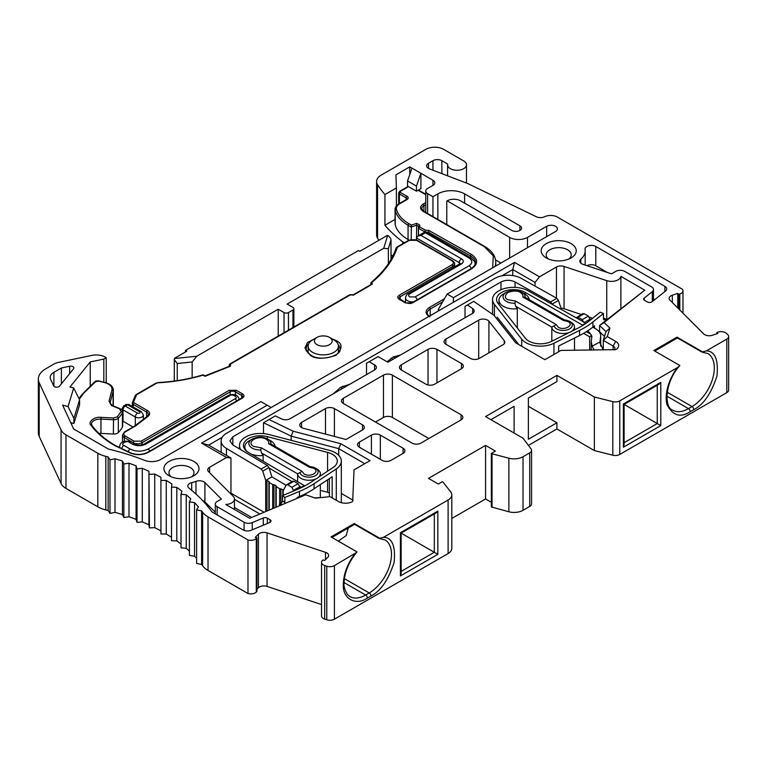 <?xml version="1.0" encoding="UTF-8"?>
<svg xmlns="http://www.w3.org/2000/svg" width="767" height="767" viewBox="0 0 767 767"><rect width="100%" height="100%" fill="white"/><g stroke="black" fill="none" stroke-linecap="round" stroke-linejoin="round"><path stroke-width="1.15" d="M266.983 511.023L266.983 480.612L265.708 480.391L265.708 511.56M587.1 331.056L589.363 332.303L591.903 336.253L591.223 341.564L592.172 346.205L599.967 341.938L599.967 343.261M273.972 508.099L273.972 484.754L272.688 484.571L272.688 508.636M280.952 503.363L280.952 488.905L279.667 488.713L279.667 503.948M592.776 327.193L595.556 328.727C599.238 330.932 600.935 333.568 600.647 336.627L599.967 341.938M113.161 405.542A13.384 7.728 0 0 0 113.315 404.391L113.315 390.077A13.384 7.728 180 0 1 113.161 391.228L113.056 405.925M122.404 427.123A5.398 3.116 0 0 0 122.662 426.164L122.662 411.85A5.398 3.116 180 0 1 122.404 412.809A53.096 30.651 180 0 1 118.319 418.236L118.319 432.55A53.096 30.651 0 0 0 122.404 427.123L122.404 412.809A1.256 0.968 -150.7 0 0 121.205 411.563L119.614 408.859L111.483 405.522L109.019 401.208A1.256 1.007 14.6 0 1 110.256 402.33L110.256 403.509M98.981 433.422A8.696 5.014 180 0 1 100.956 433.403L113.382 434.055A5.12 2.953 0 0 0 118.319 432.55M415.772 239.812L416.452 239.592M408.054 239.525L408.054 225.21A45.627 26.337 180 0 1 395.216 210.561A12.521 7.229 180 0 1 395.072 209.468L395.072 223.772A12.521 7.229 0 0 0 395.216 224.865A45.627 26.337 0 0 0 408.054 239.525L409.06 240.1M261.144 469.03L267.347 465.454L232.737 444.918L229.908 440.881L232.842 436.797L500.976 281.988C505.635 279.782 510.323 279.763 515.041 281.93L550.62 301.901L556.823 298.325L521.157 278.296A18.782 10.843 0 0 0 494.782 278.402L226.639 433.221A18.782 10.843 0 0 0 221.145 440.881A18.782 10.843 0 0 0 226.457 448.446L261.144 469.03L262.726 471.149L265.708 480.391M471.58 268.805A1.256 0.719 -120 0 0 470.957 268.747L411.869 302.85A1.256 0.719 60 0 1 412.502 302.917L471.58 268.805C478.311 263.982 478.263 259.179 471.427 254.404L428.954 230.493L428.37 233.446M470.545 257.798L470.545 255.948L428.37 232.2L424.717 231.874L425.311 230.167L419.75 226.965L418.514 228.288L418.514 235.68M79.269 399.195L82.941 394.305L81.82 395.005L95.568 381.717A1.256 0.882 -134.9 0 0 94.677 381.861C95.501 380.998 96.958 380.681 99.029 380.931L104.753 382.628C110.036 384.2 112.423 386.693 111.924 390.106A1.256 1.007 14.6 0 1 113.161 391.228L110.256 402.33A7.478 4.324 180 0 0 110.18 402.982L112.107 405.455L120.074 408.715A1.256 0.575 111.7 0 0 119.614 408.859M230.138 394.775L230.138 391.841A1.256 0.719 -120 0 0 229.256 390.307L141.176 441.159L134.091 441.159L125.203 436.03C123.295 434.668 123.295 433.307 125.203 431.936L135.213 426.164L148.175 416.251A1.256 0.815 -127.4 0 0 147.417 416.28L148.443 414.659A6.261 3.614 180 0 0 146.612 412.1L133.228 404.372L133.228 406.989M229.256 366.329L229.256 364.756L230.512 364.028L230.512 366.156L205.019 376.319L202.987 375.14C188.826 379.406 173.802 381.956 157.906 382.8L156.746 383.107A1.256 0.719 -120 0 0 156.113 383.049L157.906 382.8M230.512 366.156L229.256 366.799M229.256 364.756L350.164 294.95L353.702 294.95L370.892 285.027M353.184 295.247L353.702 294.95L353.184 295.247M397.757 247.032L409.367 240.32A1.256 0.719 -120 0 0 408.744 240.263L397.133 246.964A1.256 0.719 60 0 1 397.757 247.032L397.239 247.597C393.059 260.138 384.689 271.671 372.148 282.189L370.892 282.985L370.892 284.605L371.17 282.39C383.663 271.949 391.956 260.559 396.05 248.22A1.256 1.007 -161.8 0 0 396.012 248.479M411.189 239.774L411.4 225.095L416.73 223.331L419.683 225.038L418.437 226.37L418.437 235.718M425.752 202.593L423.058 204.147C419.712 206.534 419.712 208.921 423.058 211.299L484.437 246.744L493.296 255.871L492.663 267.798M412.502 302.917L405.417 302.917L399.224 299.341C397.306 297.98 397.306 296.618 399.224 295.247A1.256 0.719 60 0 1 400.106 296.781L400.106 299.849M146.612 416.893L146.612 412.1A1.256 0.719 -60 0 1 147.494 410.566C150.14 412.368 150.37 414.257 148.175 416.251M229.256 390.307L236.341 390.307L242.535 393.883C244.452 395.245 244.452 396.606 242.535 397.977A1.256 0.719 -120 0 0 241.912 397.91L242.746 396.951A3.758 2.167 180 0 0 241.653 395.417L235.45 391.841L235.45 395.082M113.382 434.055L113.497 418.005L117.226 416.865A1.256 0.892 43.8 0 1 118.319 418.236A5.12 2.953 180 0 1 113.382 419.75L100.956 419.089L100.956 433.403M104.753 382.628L98.732 381.122L95.568 381.717M406.203 200.043L406.203 197.876A1.256 0.719 -60 0 1 407.095 196.342C408.581 197.407 408.581 198.461 407.095 199.535A1.256 0.719 -120 0 0 406.462 199.468L398.993 203.782C396.405 205.364 395.091 207.263 395.072 209.468M292.361 481.484L293.943 481.245L298.075 483.699L299.82 486.777L299.82 488.349M267.347 465.454L268.929 467.573L271.911 476.853L286.062 485.262M556.823 298.325L558.443 300.424L561.482 309.532M550.62 301.901L552.393 304.432M576.199 317.806L582.901 313.569M576.353 317.528L577.973 317.26L582.22 319.647L584.013 322.696M333.444 393.711L340.615 387.345L349.925 384.19M387.067 361.765L393.203 356.981L400.374 355.063M416.73 223.331L416.519 237.482M314.547 497.86L320.894 497.591M302.783 495.204L303.559 495.683M283.186 495.329L283.176 490.803L286.168 485.07L287.75 484.821L291.872 487.275L293.617 490.985M286.168 485.07L292.716 481.11M265.718 480.439L271.911 476.853M283.176 490.803L282.908 490.065L283.176 490.803M280.952 488.905L282.994 489.758M276.206 507.16L276.206 486.661L279.667 488.713M276.206 486.661L275.919 485.914L276.206 486.661M273.972 484.754L276.015 485.616M269.227 510.084L269.227 482.52L272.688 484.571M269.227 482.52L268.939 481.772L269.227 482.52M266.983 480.612L269.025 481.475M591.165 350.116L591.223 341.564M600.695 346.109L600.695 335.879L600.647 345.994M582.546 313.952L584.176 313.684L588.414 316.071L590.207 320.194M342.744 386.117L344.795 387.153M340.615 387.345L342.533 388.457M391.074 358.218L392.992 359.33M393.203 356.981L395.245 358.026M594.118 350.078L592.172 346.205M599.928 342.504L603.226 349.992M383.538 537.274L448.11 499.988L448.11 553.553L334.402 619.199L334.402 565.634L356.655 552.393C348.592 562.278 344.402 572.537 344.067 583.16C343.597 586.093 344.728 589.9 347.47 594.569L349.867 596.573A31.533 18.207 -60 0 0 365.629 595.01A2.502 1.448 60 0 1 367.403 598.078L370.969 596.017C380.672 591.136 388.39 579.929 394.133 562.393C395.667 545.922 392.138 537.542 383.538 537.274L379.003 538.424L354.22 524.11L354.22 523.535L380.192 538.52L379.003 538.424M252.132 439.079C261.461 435.272 264.155 437.832 267.75 439.079L267.75 439.079A11.045 6.376 180 0 1 270.962 444.007L268.632 443.719C269.073 441.993 268.258 440.498 266.178 439.232C258.489 434.381 245.287 441.993 253.695 446.442L261.47 447.861L260.665 449.951A11.045 6.376 180 0 1 252.132 448.091A11.045 6.376 180 0 1 252.132 439.079L249.237 440.747A15.139 8.734 180 0 0 244.807 446.931L244.807 449.347M268.632 443.719L309.235 467.161L310.232 466.681A9.137 5.273 180 0 1 315.448 468.177L317.011 469.078A11.352 6.558 180 0 1 320.338 473.709A11.352 6.558 180 0 1 313.329 479.768A11.352 6.558 180 0 1 300.961 478.349A11.352 6.558 180 0 1 297.634 473.853L302.064 471.302L261.47 447.861M299.935 472.625A9.137 5.273 180 0 0 302.524 475.636A9.137 5.273 180 0 0 315.448 475.636A9.137 5.273 180 0 0 315.448 468.177L310.232 466.681M302.064 471.302L304.087 473.987C310.127 477.793 320.481 471.82 313.885 468.33L309.235 467.161M551.809 341.238L551.809 327.116L556.238 324.556L515.635 301.115L514.83 303.205A11.045 6.376 180 0 1 506.297 301.354A11.045 6.376 180 0 1 506.297 292.332L503.401 294.01A15.139 8.734 180 0 0 498.972 300.185L498.972 304.585M556.238 324.556L558.261 327.241C564.291 331.047 574.646 325.074 568.05 321.584L563.4 320.424L564.397 319.935A9.137 5.273 180 0 1 569.613 321.431L571.185 322.332A11.352 6.558 180 0 1 574.502 326.972A11.352 6.558 180 0 1 567.503 333.022A11.352 6.558 180 0 1 555.126 331.603A11.352 6.558 180 0 1 551.809 327.116L515.673 306.254L517.303 308.727A15.139 8.734 180 0 1 503.401 306.359A15.139 8.734 180 0 1 498.972 300.185M554.1 325.879A9.137 5.273 180 0 0 556.689 328.89A9.137 5.273 180 0 0 569.613 328.89A9.137 5.273 180 0 0 569.613 321.431L564.397 319.935M191.779 476.758A12.521 7.229 0 0 0 193.974 472.673A12.521 7.229 0 0 0 190.312 467.563A12.521 7.229 0 0 0 172.604 467.563A12.521 7.229 0 0 0 168.941 472.673A12.521 7.229 0 0 0 171.137 476.758M169.066 461.427A17.526 10.115 180 0 1 193.85 461.427A17.526 10.115 180 0 1 193.85 475.741L193.85 475.741A17.526 10.115 180 0 1 169.066 475.741A17.526 10.115 180 0 1 169.066 461.427M569.018 258.968A12.521 7.229 0 0 0 571.214 254.874A12.521 7.229 0 0 0 567.551 249.764A12.521 7.229 0 0 0 549.843 249.764A12.521 7.229 0 0 0 546.181 254.874A12.521 7.229 0 0 0 548.376 258.968M546.305 243.628A17.526 10.115 180 0 1 571.089 243.628A17.526 10.115 180 0 1 571.089 257.942L571.089 257.942A17.526 10.115 180 0 1 546.305 257.942A17.526 10.115 180 0 1 546.305 243.628M256.926 537.888L256.926 591.443L256.293 592.076L256.293 538.511L256.926 537.888L255.286 537.341L258.441 534.187A6.309 3.643 180 0 1 267.05 532.854L325.486 552.326A6.309 3.643 180 0 1 326.79 552.911A6.309 3.643 180 0 1 328.64 555.481A6.309 3.643 180 0 1 327.797 557.302L324.642 560.456L323.003 559.91L322.37 560.543A6.309 3.643 180 0 0 321.526 562.364L321.526 615.92A6.309 3.643 0 0 0 324.681 619.074L326.79 619.774A6.309 3.643 0 0 0 334.402 619.199M677.779 307.97L677.779 293.406L678.728 294.355L679.821 293.991A6.309 3.643 180 0 0 682.975 290.837A6.309 3.643 180 0 0 682.294 289.188L557.36 217.061A9.463 5.465 180 0 0 544.541 216.764A6.309 3.643 180 0 1 536.392 216.783L468.043 183.668L429.462 168.865A6.309 3.643 180 0 1 428.494 168.404A6.309 3.643 180 0 1 426.644 165.825A6.309 3.643 180 0 1 428.494 163.256L428.494 168.404M69.672 373.606L69.672 366.252A3.154 1.822 180 0 1 73.9 367.968A3.154 1.822 180 0 1 73.603 368.735L59.548 386.137A3.154 1.822 180 0 1 54.467 386.654A3.154 1.822 180 0 1 53.652 385.839L50.641 379.349A12.608 7.277 180 0 1 50.21 377.46A12.608 7.277 180 0 1 53.901 372.311L53.901 386.213M653.503 300.616L653.503 289.523A6.309 3.643 180 0 0 651.653 286.944L624.693 271.384A6.309 3.643 180 0 0 615.776 271.384L611.51 273.838L582.958 264.327A6.309 3.643 180 0 1 581.654 263.752A6.309 3.643 180 0 1 579.804 261.173A6.309 3.643 180 0 1 580.84 259.179L580.84 263.167M303.425 428.293A6.309 3.643 180 0 1 301.575 427.555A6.309 3.643 180 0 1 299.734 424.976A6.309 3.643 180 0 1 301.575 422.406L325.486 408.6A6.309 3.643 180 0 1 334.402 408.6L362.494 424.813A6.309 3.643 180 0 1 364.344 427.392A6.309 3.643 180 0 1 362.494 429.971L345.994 439.491L303.425 428.293M329.551 337.403L333.971 339.954A15.139 8.734 180 0 1 338.41 346.138A15.139 8.734 180 0 1 333.971 352.312A15.139 8.734 180 0 1 312.572 352.312A15.139 8.734 180 0 1 308.142 346.138A15.139 8.734 180 0 1 312.572 339.954L317.001 337.403A8.878 5.12 180 0 1 329.551 337.403A8.878 5.12 180 0 1 329.551 344.651A8.878 5.12 180 0 1 317.001 344.651A8.878 5.12 180 0 1 317.001 337.403L312.572 339.954M297.634 481.657L297.634 473.853L261.509 452.99L263.139 455.464A15.139 8.734 180 0 1 251.03 453.987M263.139 455.464L263.139 461.178M247.262 451.696A15.139 8.734 180 0 1 244.807 446.931M517.303 308.727L517.303 327.96M515.673 306.254L514.83 303.205M515.635 301.115L507.859 299.705C504.552 298.2 504.552 295.794 507.859 292.495C513.593 290.578 517.754 290.578 520.352 292.495C522.432 293.761 523.257 295.257 522.806 296.982L525.127 297.26A11.045 6.376 180 0 0 521.915 292.332L524.81 294.01A15.139 8.734 180 0 1 529.211 299.619M677.779 293.406L672.323 295.228A6.309 3.643 180 0 0 669.169 298.382A6.309 3.643 180 0 0 670.013 300.204L703.751 333.942A6.309 3.643 180 0 0 712.361 335.275L717.826 333.453L716.877 332.504L717.97 332.14A6.309 3.643 180 0 1 725.582 332.725A6.309 3.643 180 0 1 726.589 333.472L727.806 334.69A6.309 3.643 180 0 1 728.65 336.512A6.309 3.643 180 0 1 726.8 339.091L726.8 392.646L619.784 454.438L619.784 400.873A6.309 3.643 180 0 1 612.814 401.64L594.367 397.009L556.909 375.389L556.909 381.582L528.377 398.054L528.377 439.251L556.909 422.77L556.909 428.954L594.367 450.574L594.367 397.009M334.402 565.634A6.309 3.643 180 0 1 326.79 566.219L324.681 565.509A6.309 3.643 180 0 1 321.526 562.364M357 551.914L331.037 536.919L354.22 523.535M523.027 456.739L529.709 452.875L529.709 506.441L523.027 510.304L523.027 456.739A12.608 7.277 180 0 1 508.876 458.215L492.05 453.796L491.359 453.393L495.377 451.073L485.569 445.416L428.494 478.368L438.302 484.025L442.31 481.714L443 482.107L450.67 491.82A12.608 7.277 180 0 1 451.801 494.84A12.608 7.277 180 0 1 448.11 499.988M556.909 375.389L485.569 416.577L523.027 438.206L531.032 448.858A6.309 3.643 180 0 1 531.56 450.306A6.309 3.643 180 0 1 529.709 452.875M619.784 400.873L677.673 367.451C671.135 375.168 663.474 392.608 667.079 404.813C672.812 415.714 680.53 418.005 690.242 411.687L693.809 409.626C703.512 404.746 711.23 393.538 716.972 376.003C718.506 359.531 714.978 351.152 706.378 350.883L701.843 352.034L677.06 337.72L677.06 337.144L703.023 352.139L701.843 352.034M677.673 367.451L679.495 366.003C665.382 381.209 663.493 406.903 672.707 410.182A31.533 18.207 -60 0 0 688.469 408.619A2.502 1.448 60 0 1 690.242 411.687M679.84 365.523L653.867 350.529L677.06 337.144M706.378 350.883L726.8 339.091M432.952 170.197L432.952 160.677L428.494 163.256M432.952 160.677A6.309 3.643 180 0 1 441.869 160.677L441.869 173.62M396.386 205.949L396.386 187.973L384.929 194.588A176.573 101.944 180 0 1 377.575 184.674A15.762 9.099 180 0 1 376.607 181.53A15.762 9.099 180 0 1 381.228 175.097L425.819 149.354A12.608 7.277 180 0 1 443.652 149.354L463.719 160.936A9.463 5.465 0 0 1 466.489 164.8A9.463 5.465 0 0 1 457.027 170.264A9.463 5.465 0 0 1 447.573 164.8A9.463 5.465 0 0 1 447.669 164.033L441.869 160.677M396.386 187.973L395.935 174.838L409.76 166.861L432.952 180.245A6.309 3.643 180 0 1 434.793 182.824A6.309 3.643 180 0 1 432.952 185.393L427.603 188.481A6.309 3.643 180 0 0 425.752 191.06A6.309 3.643 180 0 0 427.603 193.629L427.603 213.504M437.852 219.429L437.852 193.888L432.952 196.726L427.603 193.629M437.852 193.888A18.916 10.92 180 0 1 464.61 193.888L519.901 225.814A5.676 3.279 180 0 1 521.56 228.135A5.676 3.279 180 0 1 518.061 231.155A5.676 3.279 180 0 1 511.877 230.445L460.593 200.839A9.463 5.465 180 0 0 447.219 200.839L509.643 237.396L509.643 257.99M527.485 247.693L527.485 237.396A12.608 7.277 180 0 1 509.643 237.396M527.485 237.396L546.66 226.332A6.309 3.643 180 0 1 553.525 225.536A6.309 3.643 180 0 1 557.417 228.902A6.309 3.643 180 0 1 555.576 231.481L447.151 294.077L453.412 297.692L514.542 262.4L539.489 276.81L556.449 267.012A6.309 3.643 180 0 1 564.061 266.437L606.735 280.655A9.463 5.465 180 0 0 620.887 276.398L644.769 290.185L604.089 322.514L609.909 328.103L607.32 336.55L615.748 341.42A10.057 5.81 180 0 1 615.748 349.637L560.926 350.414L544.896 359.675L515.702 342.82L493.967 315.285L473.728 301.364L467.448 304.988L472.702 308.612A6.309 3.643 180 0 1 474.179 310.951A6.309 3.643 180 0 1 472.328 313.521L387.91 362.254L378.083 356.588L366.511 363.27L366.511 374.612M374.536 364.833A6.309 3.643 180 0 1 376.386 367.412A6.309 3.643 180 0 1 374.536 369.982L374.536 364.833L369.167 361.736M374.536 369.982L290.118 418.715A6.309 3.643 180 0 1 281.604 418.935L275.343 415.896L269.054 419.53L293.176 431.217L340.864 443.757L370.058 460.612L354.028 469.874L352.667 501.522A10.057 5.81 180 0 1 338.439 501.522L330.011 496.661L315.381 498.147L305.688 494.792L249.697 518.281L225.814 504.485A9.463 5.465 180 0 0 234.462 499.049L234.462 509.48M209.564 472.683L209.564 467.285A6.309 3.643 180 0 0 207.723 469.864A6.309 3.643 180 0 0 208.566 471.676L233.197 496.316A9.463 5.465 180 0 1 234.462 499.049M209.564 467.285L226.524 457.496L201.577 443.086L267.156 405.225L260.895 401.611L160.639 459.491A12.608 7.277 180 0 1 144.608 460.353A195.489 112.864 0 0 0 108.511 449.117L73.69 429.021L62.597 405.11L68.033 406.577L73.699 388.016L79.576 399.818L73.91 418.379L68.033 406.577M103.823 382.129L103.823 359.081L90.228 361.938L69.979 387.009L73.699 388.016M103.823 359.081L106.22 357.69L105.156 357.077A12.608 7.277 180 0 0 91.925 355.38L58.455 362.417A12.608 7.277 180 0 0 53.853 364.104L45.742 368.793A25.225 14.563 0 0 0 38.35 379.09A25.225 14.563 0 0 0 39.213 382.858L61.072 429.961A18.916 10.92 180 0 0 65.972 434.86L97.831 453.249L97.831 506.814L65.972 488.416L65.972 434.86M105.808 456.355A182.872 105.587 180 0 1 108.147 456.95L108.147 510.506A182.872 105.587 0 0 0 105.808 509.921L105.808 456.355A25.225 14.563 180 0 1 97.831 453.249M109.997 459.826L115.012 458.791A182.872 105.587 180 0 1 122.452 461.025L122.452 514.59A182.872 105.587 0 0 0 115.012 512.356L109.997 513.391L109.997 459.826L108.147 456.95M123.851 463.997L129 463.21A182.872 105.587 180 0 1 136.075 465.818L136.075 519.374A182.872 105.587 0 0 0 129 516.776L123.851 517.552L123.851 463.997L122.452 461.025M137.034 468.838L142.279 468.321A182.872 105.587 180 0 1 148.932 471.274L148.932 524.829A182.872 105.587 0 0 0 142.279 521.886L137.034 522.404L137.034 468.838L136.075 465.818M149.431 474.332L154.733 474.083A182.872 105.587 180 0 1 160.917 477.352L160.917 530.917A182.872 105.587 0 0 0 154.733 527.638L149.431 527.897L148.932 471.274M171.501 537.284A182.872 105.587 0 0 0 166.266 534.005L160.945 533.985L160.917 477.352M160.945 480.42L166.266 480.439A182.872 105.587 180 0 1 171.942 484.015L171.501 487.074L176.803 487.361A182.872 105.587 180 0 1 181.913 491.206L181.012 494.236L186.247 494.782A182.872 105.587 180 0 1 190.762 498.866L189.411 501.839L194.54 502.653A182.872 105.587 180 0 1 198.413 506.949L196.62 509.844L201.616 510.908A182.872 105.587 180 0 1 202.632 512.26L202.632 565.825A25.225 14.563 0 0 0 208.01 570.427L208.01 516.862A25.225 14.563 180 0 1 202.632 512.26M208.01 516.862L247.981 539.939L247.981 593.505L208.01 570.427M256.293 538.511A6.309 3.643 180 0 1 247.981 539.939M69.672 366.252L61.379 367.997L53.901 372.311M644.28 300.165L644.28 298.027A3.154 1.822 180 0 0 643.686 299.101A3.154 1.822 180 0 0 644.606 300.386L647.31 301.949A3.154 1.822 180 0 0 652.094 301.728L665.526 291.057A6.309 3.643 180 0 0 666.724 288.919A6.309 3.643 180 0 0 664.884 286.35L664.884 291.575M644.28 298.027L652.295 291.661L652.295 301.575M653.503 289.523A6.309 3.643 180 0 1 652.295 291.661M607.368 272.467L595.806 265.785L595.806 246.466A6.309 3.643 180 0 0 588.931 245.68A6.309 3.643 180 0 0 585.039 249.045A6.309 3.643 180 0 0 585.068 249.38A26.49 15.292 180 0 1 585.183 250.79A26.49 15.292 180 0 1 580.84 259.179M595.806 246.466L664.884 286.35M371.41 454.169L371.41 435.119A6.309 3.643 180 0 1 380.336 435.119L403.078 448.244A6.309 3.643 180 0 1 404.918 450.823A6.309 3.643 180 0 1 403.078 453.393L391.036 460.344A6.309 3.643 180 0 1 382.119 460.344L359.378 447.219A6.309 3.643 180 0 1 357.527 444.639A6.309 3.643 180 0 1 359.378 442.07L359.378 447.219M371.41 435.119L359.378 442.07M392.368 375.13L461.044 414.774A6.309 3.643 180 0 1 462.885 417.353A6.309 3.643 180 0 1 461.044 419.923L420.91 443.096A6.309 3.643 180 0 1 411.994 443.096L343.319 403.452A6.309 3.643 180 0 1 341.478 400.873A6.309 3.643 180 0 1 343.319 398.303L383.452 375.13A6.309 3.643 180 0 1 392.368 375.13L392.368 417.449A6.309 3.643 0 0 0 383.452 417.449L383.452 375.13M436.96 349.388L461.485 363.548A6.309 3.643 180 0 1 463.335 366.118A6.309 3.643 180 0 1 461.485 368.697L434.736 384.142A6.309 3.643 180 0 1 425.819 384.142L401.294 369.982A6.309 3.643 180 0 1 399.444 367.412A6.309 3.643 180 0 1 401.294 364.833L428.044 349.388A6.309 3.643 180 0 1 436.96 349.388L436.96 382.858M445.876 339.091L478.704 320.136A6.309 3.643 180 0 1 488.905 321.2L504.264 340.653A6.309 3.643 180 0 1 504.83 342.168A6.309 3.643 180 0 1 502.979 344.738L479.327 358.4A6.309 3.643 180 0 1 470.411 358.4L445.876 344.239A6.309 3.643 180 0 1 444.035 341.66A6.309 3.643 180 0 1 445.876 339.091L445.876 344.239M263.282 525.194L263.282 517.993A3.154 1.822 180 0 1 267.367 518.185L270.08 519.748A3.154 1.822 180 0 1 271 521.033A3.154 1.822 180 0 1 269.696 522.509L251.221 530.256A6.309 3.643 180 0 1 243.053 529.892L211.951 511.934A191.702 110.678 0 0 0 189.037 488.195A6.309 3.643 180 0 1 187.819 486.048A6.309 3.643 180 0 1 191.692 482.683L191.692 490.343M195.988 494.073L195.988 481.369A26.49 15.292 180 0 1 191.692 482.683M195.988 481.369A6.309 3.643 180 0 1 204.914 482.587L221.395 499.077L217.128 501.532A6.309 3.643 180 0 0 215.287 504.111A6.309 3.643 180 0 0 217.128 506.68L244.088 522.25L244.088 530.371M263.282 517.993L252.257 522.624A6.309 3.643 180 0 1 244.088 522.25M267.05 532.854L267.05 586.41L321.526 604.569M38.35 379.09L38.35 432.646A25.225 14.563 0 0 0 39.213 436.423L61.072 483.526A18.916 10.92 0 0 0 65.972 488.416M90.228 386.3L90.228 361.938M267.156 405.225L271.144 407.526M222.181 437.324L208.662 445.128L201.577 443.086M226.524 457.496L230.953 458.004L208.662 445.128M230.953 458.004L230.953 493.171L230.378 493.497M364.747 463.68L338.688 448.637L340.864 443.757M338.688 455.31L338.688 448.637L291.153 436.135L293.176 431.217M269.054 419.53L263.503 422.732L291.153 436.135L291.153 440.335M473.728 301.364L493.967 315.285M465.023 317.739L465.023 306.388L467.448 304.988M518.837 344.632L497.179 317.183M613.092 349.886L613.092 346.013A6.309 3.643 180 0 1 614.942 348.592A6.309 3.643 180 0 1 614.54 349.877M615.748 341.42L613.092 346.013L603.284 340.356L607.32 336.55M609.909 328.103L605.968 331.593L603.284 340.356L603.284 349.992M604.089 322.514L599.583 325.467L605.968 331.593M644.769 290.185L599.583 325.467L599.583 331.699L604.492 336.416M620.887 276.398L620.887 308.535M564.061 266.437L564.061 308.756L581.3 314.499M589.622 317.27L592.613 318.267M535.059 286.11L535.059 282.429L539.489 276.81M535.059 282.429L512.768 269.553L514.542 262.4M453.412 302.294L453.412 297.692M512.768 275.574L512.768 269.553L501.896 275.832M447.151 294.077L438.302 309.408L439.692 310.213M438.302 311.018L438.302 309.408M446.777 224.578L446.777 201.098M500.928 263.033L495.549 259.927M416.452 186.093L420.882 173.313L420.91 188.624L416.452 191.204L416.452 186.093L407.536 180.945L411.956 168.165M654.769 351.046L677.453 337.95M528.377 406.299L556.909 422.77M514.101 433.058L514.101 406.299L490.928 419.674M556.909 428.954L528.434 445.397M485.569 445.416L485.569 498.972L451.801 518.463M331.929 537.437L354.613 524.34M654.606 299.734L653.503 299.092M428.849 438.513L392.368 417.449M375.514 422.032L383.452 417.449M204.914 482.587L204.914 501.906L215.287 512.279M267.05 586.41A6.309 3.643 0 0 0 258.441 587.743L258.441 534.187M726.8 392.646A6.309 3.643 0 0 0 728.65 390.077L728.65 336.512M594.367 450.574L612.814 455.205A6.309 3.643 0 0 0 619.784 454.438M529.709 506.441A6.309 3.643 0 0 0 531.56 503.861L531.56 450.306M491.359 453.393L491.359 506.958L508.876 511.781A12.608 7.277 0 0 0 523.027 510.304M485.569 498.972L491.359 502.318M448.11 553.553A12.608 7.277 0 0 0 451.801 548.405L451.801 494.84M256.926 589.257L258.441 587.743M247.981 593.505A6.309 3.643 0 0 0 256.293 592.076M202.632 565.825A182.872 105.587 0 0 0 201.616 564.464L196.62 563.4L196.62 509.844M196.62 558.462A182.872 105.587 0 0 0 194.54 556.209L189.411 555.404L189.411 501.839M189.411 551.157A182.872 105.587 0 0 0 186.247 548.347L181.012 547.791L181.012 494.236M181.012 544.062A182.872 105.587 0 0 0 176.803 540.917L171.501 540.639L171.501 487.074M160.917 530.917L160.945 533.985M148.932 524.829L149.431 527.897M136.075 519.374L137.034 522.404M122.452 514.59L123.851 517.552M108.147 510.506L109.997 513.391M97.831 506.814A25.225 14.563 0 0 0 105.808 509.921M376.607 181.53L376.607 235.095A15.762 9.099 0 0 0 377.575 238.23A176.573 101.944 0 0 0 378.917 240.272M391.026 254.682A176.573 101.944 0 0 0 392.704 256.303M79.576 399.818L79.576 404.928L73.91 423.489L70.727 422.636M133.027 427.008L123.027 421.236A3.126 1.802 180 0 1 122.662 420.978M73.91 418.379L73.91 423.489M264.03 512.26L230.953 493.171M251.662 517.447L234.462 507.524M401.141 533.132L437.842 554.32L437.842 511.1L400.412 532.71L400.412 575.931L401.141 573.457L401.141 533.132L436.068 512.97L437.842 511.1M341.315 493.44L353.108 500.247M263.503 433.604L263.503 422.732M624.098 442.693L657.252 423.547L624.098 404.41L624.098 444.735L623.37 447.209L660.799 425.599L660.799 382.378L623.37 403.988L623.37 447.209M564.061 308.756A6.309 3.643 0 0 0 561.061 308.267M459.26 265.209L459.26 262.64L416.452 237.923L416.452 239.966M288.459 330.155L288.459 312.581L292.956 309.993A3.126 1.802 180 0 0 293.866 308.708A3.126 1.802 180 0 0 292.956 307.433L287.136 304.077L383.73 248.307L387.671 235.411A2.502 1.448 0 0 0 386.76 235.747L359.819 251.298L358.486 250.531L185.47 350.414L185.47 351.957M432.952 196.726L432.952 216.591M416.452 191.204L407.536 186.055L407.536 180.945M409.76 166.861L409.76 174.512M384.929 194.588L384.929 225.249L395.072 219.391M624.098 404.41L659.026 384.248L660.799 382.378M657.252 385.264L657.252 423.547L660.799 425.599M338.324 541.128L346.214 535.548L348.285 527.993M595.806 265.785A6.309 3.643 0 0 0 587.062 265.689M204.914 501.906A6.309 3.643 0 0 0 202.661 500.592M185.47 350.414L186.812 351.19L175.039 357.988A2.502 1.448 0 0 0 174.454 358.515L196.793 356.243L192.162 361.976L177.244 363.5L174.301 359.675L174.454 358.515M404.717 242.583A3.154 1.822 180 0 1 402.761 241.893A176.573 101.944 180 0 1 384.929 225.249M201.616 564.464L201.616 510.908M106.22 382.771L106.22 357.69M192.162 377.767L192.162 361.976M196.793 356.243L278.22 309.226L278.22 336.061M383.73 248.307L388.361 248.7L388.361 263.733M234.462 499.346L259.869 514.015M267.75 439.079L270.636 440.747A15.139 8.734 180 0 1 275.037 446.365M278.22 309.226L284.03 312.581L284.03 332.705M288.459 312.581A3.126 1.802 180 0 1 284.03 312.581M387.671 235.411C389.809 236.917 390.911 238.479 390.988 240.09L390.988 259.495M391.026 259.428L391.026 239.812L388.361 248.7M416.452 237.923L417.747 236.121L420.882 235.373L425.369 232.775L469.088 258.019C472.702 260.598 472.702 263.177 469.088 265.756L415.129 296.906L409.751 296.906C408.293 295.87 408.293 294.835 409.751 293.799L461.475 263.934C463.872 262.228 463.872 260.512 461.475 258.805L420.882 235.373M678.728 294.355L678.728 308.919M61.379 367.997L61.379 383.874M261.509 452.99L260.665 449.951M716.877 332.504L716.877 333.77M492.05 507.351L492.05 453.796M115.012 458.791L115.012 512.356M194.54 556.209L194.54 502.653M129 463.21L129 516.776M186.247 548.347L186.247 494.782M142.279 468.321L142.279 521.886M176.803 540.917L176.803 487.361M154.733 474.083L154.733 527.638M166.266 534.005L166.266 480.439M591.625 338.391L591.625 335.601A8.006 4.621 0 0 0 589.535 333.463A8.006 4.621 0 0 0 589.449 333.415L586.381 331.699M583.601 333.357L589.67 336.761L589.67 350.126M569.344 332.466L551.3 341.497A16.577 9.568 180 0 1 525.347 338.209L498.061 303.435A16.903 9.76 180 0 1 496.565 299.408A16.903 9.76 180 0 1 506.882 290.415A16.903 9.76 180 0 1 525.242 292.409L582.939 325.333M591.625 335.601L589.67 336.761M585.729 323.53L582.939 324.805M603.456 318.027L605.652 318.938L604.914 319.523A2.502 1.198 -67.4 0 1 603.955 319.791A2.502 1.198 -67.4 0 1 603.456 318.65L603.456 313.54L600.206 312.188L589.66 320.635A81.733 47.19 180 0 1 576.918 328.669L571.693 331.286M585.729 323.147L528.051 290.77A20.91 12.071 0 0 0 505.338 288.296A20.91 12.071 0 0 0 492.567 299.418A20.91 12.071 0 0 0 494.427 304.394L521.704 339.167A20.575 11.879 0 0 0 553.927 343.242L579.545 330.414A85.741 49.5 0 0 0 592.901 321.987L592.901 327.097L594.54 325.783L594.54 328.161M603.456 313.54L592.901 321.987M579.545 330.414L579.545 335.524L558.673 345.975L558.673 351.717M579.545 335.524A85.741 49.5 0 0 0 592.901 327.097M605.652 320.644L605.652 318.938M318.794 477.016L333.262 467.381A16.577 9.568 0 0 0 337.307 461.111A16.577 9.568 0 0 0 327.576 452.396L267.328 436.644A16.903 9.76 0 0 0 248.403 438.638A16.903 9.76 0 0 0 243.455 445.531A16.903 9.76 0 0 0 248.24 452.338L304.355 485.645L301.489 487.256L299.763 486.23M240.723 449.654A20.91 12.071 180 0 1 239.477 445.541A20.91 12.071 180 0 1 245.593 437.008A20.91 12.071 180 0 1 269.006 434.544L329.225 450.287A20.575 11.879 180 0 1 341.315 461.111A20.575 11.879 180 0 1 336.282 468.896L314.077 483.68A85.741 49.5 180 0 1 299.466 491.398L284.845 497.486L282.505 495.616L282.505 500.726A2.502 1.659 -51.3 0 1 280.473 503.612L279.456 504.044L280.895 505.185M304.355 486.134L304.355 485.645M306.388 495.031L304.806 494.092M291.911 481.571L269.064 468.014M282.505 495.616L297.126 489.528A81.733 47.19 0 0 0 311.047 482.175L316.042 478.848M329.359 492.807A16.577 9.568 0 0 0 327.576 492.261L320.338 490.372M341.315 461.111L341.315 500.976A20.575 11.879 180 0 1 341.114 502.625M329.359 496.728L329.359 478.608M284.845 497.486L284.845 502.596A2.502 1.659 -51.3 0 1 284.624 503.622M297.193 498.349L297.193 497.457L299.466 496.508A85.741 49.5 0 0 0 314.077 488.8L314.077 483.68M332.159 497.898L332.159 476.748L314.077 488.8M279.456 505.789L279.456 504.044M338.122 344.45A16.903 9.76 180 0 1 339.992 348.908C342.264 355.342 320.798 362.139 310.884 355.236C306.752 351.765 305.18 349.666 306.186 348.908A16.903 9.76 180 0 1 308.689 343.808M315.16 338.458L307.509 342.513L304.94 347.921L310.252 355.303C315.592 359.224 324.153 359.224 335.927 355.303C342.724 348.506 342.724 343.558 335.927 340.481L331.775 338.688M113.497 418.005L101.071 417.344C94.667 416.347 87.4 422.109 91.024 425.321C96.719 432.962 104.638 439.721 114.801 445.608L130.86 453.297A1.256 0.575 -68.5 0 1 131.32 453.153C137.216 455.09 142.691 454.802 147.734 452.29L241.912 397.91M471.427 254.404A1.256 0.709 119.4 0 0 470.545 255.948A16.27 9.396 180 0 1 470.698 256.025A16.27 9.396 180 0 1 475.463 262.669C475.55 264.577 474.044 266.6 470.957 268.747M442.664 301.853L430.201 309.043L430.201 315.688M429.942 316.656C428.159 315.448 427.267 314.278 427.267 313.137A10.019 5.781 180 0 1 430.201 309.043A1.256 0.719 60 0 0 429.319 307.509C425.023 310.577 425.023 313.645 429.319 316.713M91.024 425.321A1.256 0.94 -36.5 0 1 92.03 425.599L91.474 424.084A8.696 5.014 180 0 1 100.956 419.089L101.071 417.344M236.341 390.307A1.256 0.719 -60 0 0 235.45 391.841A3.758 2.167 180 0 0 230.138 391.841L142.058 442.693L142.058 444.822M141.176 441.159A1.256 0.719 60 0 1 142.058 442.693A6.261 3.614 180 0 1 133.209 442.693L133.209 443.863M134.091 441.159A1.256 0.719 120 0 0 133.209 442.693L124.321 437.564L124.321 441.408M124.321 435.34L124.321 437.564A6.261 3.614 180 0 1 122.49 435.004L122.49 442.118M452.779 264.145L452.779 267.894M454.61 266.839L454.61 263.819A6.261 3.614 180 0 1 452.779 266.37L400.106 296.781A3.758 2.167 180 0 0 399.003 298.315L406.04 302.85A1.256 0.719 120 0 0 405.417 302.917M424.717 231.874L418.514 228.288L418.437 226.37L416.519 225.258L411.189 227.022L408.054 225.21A1.256 0.719 -60 0 1 408.936 223.676C402.157 219.688 397.987 214.942 396.453 209.429A1.256 1.007 165.2 0 0 395.216 210.561L395.216 224.865M406.462 199.468L406.98 198.96A2.656 1.534 180 0 0 406.203 197.876L399.406 193.946L399.406 203.552M425.752 204.636L423.94 205.681L423.94 211.395M423.058 211.299A1.256 0.719 -60 0 1 423.681 211.241L421.735 208.749A7.507 4.334 180 0 1 423.94 205.681A1.256 0.719 60 0 0 423.058 204.147M423.681 211.241L484.178 246.169C491.743 250.569 495.597 255.929 495.75 262.237A37.478 21.639 180 0 1 495.051 266.427M444.429 298.785L429.319 307.509M226.457 455.406L226.457 448.446M71.772 424.88L71.321 422.79M111.924 390.106L109.019 401.208M121.205 411.563L117.226 416.865M130.86 453.297C137.072 455.368 142.911 455.052 148.357 452.348A1.256 0.719 -120 0 0 147.734 452.29M241.653 398.485L241.653 395.417A1.256 0.719 120 0 1 242.535 393.883M148.357 452.348L242.535 397.977M125.203 436.03A1.256 0.719 120 0 0 124.321 437.564M125.203 431.936A1.256 0.719 -120 0 0 124.58 431.879L122.49 435.004M147.494 410.566L134.11 402.838A1.256 0.719 120 0 0 133.228 404.372A3.126 1.802 180 0 1 132.308 403.097A3.126 1.802 180 0 1 132.394 402.675A1.256 0.997 22.6 0 1 133.611 401.822L136.43 395.063A1.256 0.997 -157.4 0 0 135.28 395.599L136.305 394.487A1.256 0.719 60 0 1 136.929 394.554L156.746 383.107M397.239 247.597A1.256 1.007 -161.8 0 0 396.05 248.22L397.133 246.964M416.51 240.32L451.888 260.751A1.256 0.719 -60 0 1 452.52 260.684L417.143 240.263A1.256 0.719 120 0 0 416.51 240.32L409.367 240.32M451.888 260.751C453.805 262.113 453.805 263.474 451.888 264.836A1.256 0.719 60 0 1 452.779 266.37M451.888 264.836L399.224 295.247M396.453 209.429C395.983 207.272 397.038 205.412 399.617 203.84A1.256 0.719 -120 0 0 398.993 203.782M399.617 203.84L407.095 199.535M407.095 196.342L400.288 192.412A1.256 0.719 120 0 0 399.406 193.946A2.502 1.448 180 0 1 398.667 192.929L398.667 203.974M408.169 186.419L399.665 191.328A1.256 0.719 60 0 1 400.288 191.395L408.533 186.63M418.082 190.264L425.752 194.684M372.148 282.189L372.148 284.308M136.929 394.554L136.43 395.063M133.611 401.822L134.11 402.838M400.288 191.395L400.288 192.412M408.936 223.676L411.4 225.095M419.683 225.038L419.75 226.965M425.311 230.167L428.954 230.493M262.726 471.149L268.929 467.573M552.25 304L558.443 300.424M515.041 287.385L515.041 281.93M232.842 436.797L232.842 444.975M500.976 289.744L500.976 281.988M410.7 240.004L408.744 240.263M417.143 240.263L415.187 240.004M399.224 299.341A1.256 0.719 -60 0 1 399.847 299.274M293.617 490.353L299.82 486.777M298.075 483.699L291.872 487.275M293.943 481.245L287.75 484.821M589.277 332.255L589.277 333.319M584.464 322.437L590.207 319.12M588.414 316.071L582.22 319.647M584.176 313.684L577.973 317.26M354.833 553.841C347.461 563.707 343.635 573.821 343.338 584.176C342.264 598.548 355.495 606.189 367.403 598.078M413.595 301.862A6.941 4.008 180 0 1 407.536 300.741A6.941 4.008 180 0 1 405.503 297.912L405.503 302.543M417.21 299.772A3.126 1.802 -120 0 0 415.129 296.906M325.486 559.613L325.486 552.326M39.213 382.858L39.213 436.423M61.072 483.526L61.072 429.961M606.735 319.781L606.735 280.655M556.449 267.012L556.449 298.123M546.66 226.332L546.66 236.629M519.901 225.814L519.901 230.445M464.61 203.159L464.61 193.888M400.412 575.931L437.842 554.32M380.336 459.318L380.336 435.119M403.078 448.244L403.078 453.393M334.402 436.442L334.402 408.6M362.494 424.813L362.494 429.971M325.486 434.093L325.486 408.6M301.575 422.406L301.575 427.555M461.044 414.774L461.044 419.923M343.319 398.303L343.319 403.452M461.485 363.548L461.485 368.697M401.294 369.982L401.294 364.833M428.044 349.388L428.044 384.976M478.704 320.136L478.704 358.707M488.905 352.868L488.905 321.2M504.264 340.653L504.264 343.674M217.128 514.925L217.128 506.68M434.304 513.986L434.304 552.269L401.141 571.415M472.702 313.291L472.702 308.612M377.575 238.23L377.575 184.674M679.821 293.991L679.821 310.012M672.323 295.228L672.323 302.514M693.809 409.626A2.502 1.448 -120 0 0 692.035 406.558L667.223 392.234M666.916 396.175L688.469 408.619L692.035 406.558A31.533 18.207 -60 0 0 712.629 378.773A31.533 18.207 -60 0 0 707.797 353.51L702.591 352.254M612.814 401.64L612.814 455.205M370.969 596.017A2.502 1.448 -120 0 0 369.195 592.949L365.629 595.01L344.076 582.565M326.79 566.219L326.79 619.774M379.751 538.645L384.967 539.901A31.533 18.207 -60 0 1 389.799 565.164A31.533 18.207 -60 0 1 369.195 592.949L344.393 578.625M252.257 529.824L252.257 522.624M270.08 522.317L270.08 519.748M432.952 180.245L432.952 185.393M402.761 243.714L402.761 241.893M120.409 448.254A6.941 4.008 180 0 1 119.671 446.452L119.671 447.87M123.027 421.236L123.027 409.885A3.126 1.802 180 0 1 122.106 408.61L122.106 410.201M135.308 425.541L135.308 416.98L123.027 409.885A3.126 1.802 -60 0 1 125.242 406.05L127.504 404.746A3.126 1.802 -120 0 0 125.941 404.592L123.679 405.896A3.126 1.802 60 0 1 125.242 406.05L137.523 413.145A3.126 1.802 -60 0 0 135.308 416.98A4.727 2.732 180 0 0 140.457 417.564A4.727 2.732 180 0 0 143.381 415.043L143.381 419.367M461.475 258.805A3.126 1.802 -60 0 0 459.26 262.64A3.154 1.822 180 0 1 460.142 263.627M324.681 565.509L324.681 619.074M267.367 523.487L267.367 518.185M177.244 380.624L177.244 363.5M236.754 400.892A3.126 1.802 -120 0 0 234.98 398.859L148.031 449.059A3.126 1.802 60 0 1 149.795 451.092M239.227 399.856C237.904 393.001 230.79 394.209 228.039 395.59A3.126 1.802 60 0 1 229.601 395.743C231.835 393.346 239.131 397.565 234.98 398.859M228.039 395.59L144.206 443.988A3.126 1.802 60 0 1 145.768 444.151L229.601 395.743M144.206 443.988C140.802 445.502 137.398 445.502 133.985 443.988A3.126 1.802 120 0 0 132.423 444.151C136.871 446.221 141.32 446.221 145.768 444.151M119.671 446.452C120.16 440.431 127.61 440.421 130.869 442.185A3.126 1.802 120 0 0 129.307 442.348L132.423 444.151M121.732 448.916A3.126 1.802 -60 0 1 123.918 445.454C119.767 444.16 127.063 439.942 129.307 442.348M128.108 451.84A3.126 1.802 -60 0 1 130.16 449.059L123.918 445.454M148.031 449.059C142.077 451.84 136.114 451.84 130.16 449.059M143.381 415.043L141.349 411.678A3.126 1.802 120 0 0 139.786 411.841C140.371 413.049 139.613 413.48 137.523 413.145M141.349 411.678L129.067 404.592A3.126 1.802 120 0 0 127.504 404.746L139.786 411.841M460.181 263.925L459.903 263.781A3.126 1.802 60 0 1 461.475 263.934M459.903 263.781L408.178 293.646A3.126 1.802 60 0 1 409.751 293.799M471.159 268.623A3.126 1.802 -120 0 0 469.088 265.756M474.994 264.442C475.53 262.64 474.083 260.454 470.65 257.856A3.126 1.802 120 0 0 469.088 258.019M522.806 296.982L563.4 320.424M292.956 309.993L292.956 327.557M508.876 458.215L508.876 511.781M525.242 294.269L525.242 292.409M494.427 315.295L494.427 304.394M521.704 339.167L521.704 346.281M553.927 354.459L553.927 343.242M603.466 318.919L604.914 319.523M267.328 436.644L267.328 438.849M327.576 492.261L327.576 479.806M327.576 471.168L327.576 452.396M282.505 500.726L284.845 502.596M299.466 496.508L299.466 491.398M336.282 468.896L336.282 500.276M281.911 504.763L280.473 503.612M92.03 425.599C97.591 433.067 105.386 439.721 115.424 445.55L131.32 453.153M495.75 262.237L495.75 266.015M221.145 440.881L221.145 452.338M78.943 398.562L81.964 394.545M82.031 394.468L94.677 381.861M105.06 382.436C110.448 384.066 113.19 386.606 113.315 390.077M124.58 431.879L134.541 426.126M134.522 426.136L147.417 416.28M135.28 395.599L132.461 402.359L132.308 406.462M136.305 394.487L156.113 383.049M203.13 374.814C188.941 379.138 173.841 381.726 157.839 382.57M203.15 374.814L204.971 375.868L229.697 366.156M229.621 364.124L349.8 294.739M349.867 294.72L353.405 294.72L371.257 284.394M454.61 263.819C454.946 263.206 454.256 262.161 452.52 260.684M418.456 190.043L425.752 194.262M120.074 408.715C122.049 409.789 122.912 410.834 122.662 411.85M411.869 302.85C411.4 303.703 409.453 303.703 406.04 302.85M399.665 191.328L398.667 192.929M410.7 239.774L415.187 239.774M268.872 510.237L268.872 482.012M275.852 507.303L275.852 486.153M282.831 495.482L282.831 490.305M524.81 294.01L521.915 292.332C518.319 291.086 515.625 288.536 506.297 292.332M338.41 352.743L338.41 346.138M320.338 473.709L320.338 475.981M320.338 484.619L320.338 497.61M574.502 326.972L574.502 329.877M574.502 338.046L574.502 350.279M315.448 468.177L317.011 469.078M569.613 321.431L571.185 322.332M447.573 164.8L447.573 175.816M466.489 164.8L466.489 183.073M682.975 290.837L682.975 313.166M215.287 513.852L215.287 504.111M308.142 353.146L308.142 346.138M417.747 236.121L424.717 232.094M585.183 265.066L585.183 250.79M174.301 359.675L174.301 381.046M123.679 405.896L122.106 408.61M129.067 404.592L125.941 404.592M408.178 293.646C406.865 294.154 405.964 295.583 405.503 297.912M470.65 257.856L425.8 231.97M270.962 444.007L310.146 466.633M525.127 297.26L564.311 319.887M425.752 212.44L425.752 191.06M293.866 308.708L293.866 327.03M492.567 299.418L492.567 314.019M239.477 448.906L239.477 445.541"/></g></svg>

